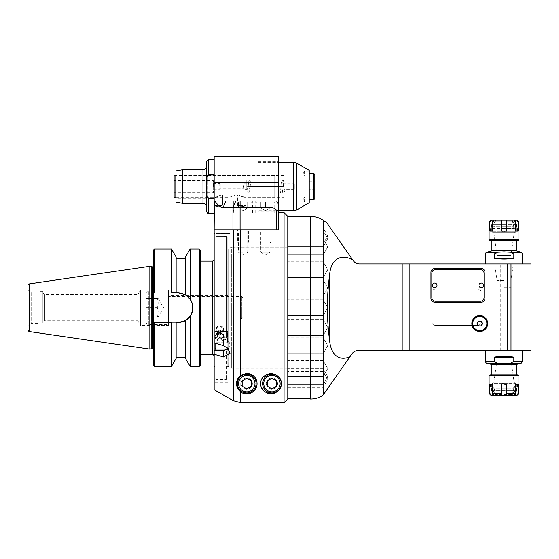 <?xml version="1.0" encoding="UTF-8"?>
<svg xmlns="http://www.w3.org/2000/svg" width="559" height="559" viewBox="0 0 559 559"><rect width="100%" height="100%" fill="white"/><g stroke="black" fill="none" stroke-linecap="round" stroke-linejoin="round"><path stroke-width="0.42" stroke-dasharray="2.79 2.1" d="M280.262 388.058A10.251 10.251 0 0 0 267.321 374.062A10.251 10.251 0 0 0 261.78 388.058M243.06 230.825L238.4 230.825L243.06 230.825M243.06 252.256L238.4 252.256L243.06 252.256M247.721 242.941L248.65 242.005L248.65 229.889L247.721 230.825L247.721 252.256L243.06 254.953L238.4 252.256L238.4 230.825L237.463 229.889L248.65 229.889L237.463 229.889L248.65 229.889L237.463 229.889L237.463 242.005L248.65 242.005L237.463 242.005L238.4 242.941L247.721 242.941L238.4 242.941M240.761 229.889L278.473 229.889L232.956 229.889L240.761 229.889L240.761 402.739L233.306 400.74L233.306 229.889L214.167 229.889L232.956 229.889L232.956 207.459L223.132 207.459C220.714 207.599 217.947 205.446 214.831 200.995L214.167 200.995L214.167 156.261L278.473 156.261L278.473 212.651M214.383 200.995L214.167 233.627L230.008 233.627L230.008 368.227L230.008 233.627L214.167 233.627L214.167 339.201L214.167 229.889L245.855 229.889L214.167 229.889L245.855 229.889L245.855 247.714L230.008 247.714L245.855 247.714L245.855 229.889L214.167 229.889L214.167 342.94L214.167 339.201L223.488 339.201C227.45 339.586 229.623 341.514 230.008 344.994L230.008 382.223L230.008 368.227L287.794 368.227L287.794 399.007L287.794 216.375M270.088 242.941L271.017 242.005L271.017 229.889L270.088 230.825L270.088 252.256L265.427 254.953L260.767 252.256L270.088 252.256L260.767 252.256L260.767 230.825L270.088 230.825L260.767 230.825L259.837 229.889L271.017 229.889L259.837 229.889L271.017 229.889L259.837 229.889L259.837 242.005L271.017 242.005L259.837 242.005L260.767 242.941L270.088 242.941L260.767 242.941M228.212 348.823L230.008 344.994L230.008 233.627L230.008 344.994C229.623 348.376 227.45 350.214 223.488 350.5L214.167 350.5L214.167 389.686L214.167 382.223L230.008 382.223L230.008 368.227L287.794 368.227L287.794 247.134L287.794 399.007L284.07 402.739L284.07 212.651M284.07 402.739L240.761 402.739M252.382 383.621A5.59 5.59 0 0 1 243.99 388.463A5.59 5.59 0 0 1 243.99 378.778A5.59 5.59 0 0 1 252.382 383.621A5.59 5.59 0 0 0 243.99 378.778A5.59 5.59 0 0 0 243.99 388.463A5.59 5.59 0 0 0 252.382 383.621M277.543 383.621A5.59 5.59 0 0 1 269.152 388.463A5.59 5.59 0 0 1 269.152 378.778A5.59 5.59 0 0 1 277.543 383.621A5.59 5.59 0 0 0 269.152 378.778A5.59 5.59 0 0 0 269.152 388.463A5.59 5.59 0 0 0 277.543 383.621M214.167 354.245L223.488 356.942L230.008 353.295L227.953 348.516L223.488 345.644L214.167 342.94L214.167 249.279L214.167 366.152L214.167 259.25L214.167 342.94L214.167 339.201L223.488 339.201L223.488 345.644L223.488 339.201C227.45 339.586 229.623 341.514 230.008 344.994L230.008 382.223L214.167 382.223L214.167 389.686M256.029 388.058A10.251 10.251 0 0 0 240.761 375.327M238.896 390.168A10.251 10.251 0 0 0 243.144 393.208M250.425 393.208A10.251 10.251 0 0 0 253.08 391.712M256.106 383.621A9.321 9.321 0 0 1 242.124 391.691A9.321 9.321 0 0 1 242.124 375.55A9.321 9.321 0 0 1 256.106 383.621M251.403 380.952L246.785 378.289L242.173 380.952L242.173 386.283L246.785 388.952L251.403 386.283L251.403 380.952M264.721 391.712A10.251 10.251 0 0 0 267.377 393.208M274.658 393.208A10.251 10.251 0 0 0 277.313 391.712M281.268 383.621A9.321 9.321 0 0 1 267.293 391.691A9.321 9.321 0 0 1 267.293 375.55A9.321 9.321 0 0 1 281.268 383.621M276.565 380.952L271.953 378.289L267.335 380.952L267.335 386.283L271.953 388.952L276.565 386.283L276.565 380.952M278.473 229.889L240.097 229.889L240.097 207.459L232.956 207.459L235.814 200.995L214.831 200.995M278.473 200.995L214.167 200.995L278.473 200.995L276.614 200.995L278.473 204.224L276.614 200.995L278.473 204.224L278.473 161.39L278.473 211.714L257.972 211.714L257.972 161.39L257.972 211.714M276.614 229.889L276.614 210.135C274.525 208.297 272.666 207.403 271.017 207.459L240.097 207.459L240.097 200.995L233.369 200.995L276.614 200.995M275.119 200.995L255.736 200.995L275.119 200.995L275.119 213.112L255.736 213.112L275.119 213.112M214.167 229.889L214.167 200.995M214.167 212.532L214.167 174.583L214.167 212.532L214.167 205.656L222.552 205.656L214.167 205.656L214.167 212.532M214.167 174.583L214.167 159.525L214.167 174.583L208.577 174.583C207.033 175.792 206.411 177.517 206.711 179.767L206.711 161.39M252.752 213.112L233.369 213.112L252.752 213.112L252.752 200.995M233.739 213.112L252.382 213.112L233.739 213.112L233.739 203.05L252.382 203.05L233.739 203.05A1.118 1.118 0 0 1 234.857 201.932L251.264 201.932L234.857 201.932M238.441 201.932L247.672 201.932L238.441 201.932L238.441 207.934L238.441 207.522L243.06 207.522L238.441 207.522L238.441 201.932M243.06 201.932L243.06 207.522L247.672 207.522L243.06 207.522L243.06 201.932M247.672 201.932L247.672 207.522L247.672 201.932M247.672 207.934L243.06 210.603L238.441 207.934M237.463 194.888L222.552 194.888L237.463 194.888C241.984 195.943 244.465 196.887 244.926 197.739C244.465 196.887 241.984 195.943 237.463 194.888L237.463 205.656L245.855 205.656L237.463 205.656C247.085 207.186 247.085 207.186 237.463 205.656C247.085 207.186 247.085 207.186 237.463 205.656L237.463 194.888M245.855 229.889L245.855 205.656L245.855 229.889M214.167 207.054L215.096 207.054L215.096 197.739C215.55 196.887 218.038 195.943 222.552 194.888L222.552 205.656C212.937 207.186 212.937 207.186 222.552 205.656C212.937 207.186 212.937 207.186 222.552 205.656L222.552 194.888C218.038 195.943 215.55 196.887 215.096 197.739L207.641 197.739L207.641 175.365L207.641 197.739M206.711 179.767L206.711 193.337C206.411 195.587 207.033 197.313 208.577 198.522L214.167 198.522M206.711 193.337L206.711 211.714M206.711 207.054L206.711 166.051M182.604 203.329L182.604 169.775M175.952 202.155L175.952 170.949M175.952 198.2L175.952 174.904L175.952 198.2L207.641 198.2L207.641 174.904L207.641 198.2M284.07 197.739L284.07 175.365L284.07 197.739L244.926 197.739L244.926 207.054L245.855 207.054M284.07 183.757L284.07 189.347L284.07 183.757L294.32 183.757L294.32 189.347L294.32 183.757M276.614 210.135C277.809 210.946 278.431 210.757 278.473 209.576M256.106 213.112L274.748 213.112L256.106 213.112L256.106 203.05L274.748 203.05L256.106 203.05A1.118 1.118 0 0 1 257.224 201.932L273.63 201.932L257.224 201.932M260.808 201.932L270.046 201.932L260.808 201.932L260.808 207.934L260.808 207.522L265.427 207.522L260.808 207.522L260.808 201.932M265.427 201.932L265.427 207.522L270.046 207.522L265.427 207.522L265.427 201.932M270.046 201.932L270.046 207.522L270.046 201.932M270.046 207.934L265.427 210.603L260.808 207.934M257.972 210.785L257.972 162.32L257.972 210.785L278.473 210.785M309.232 202.714L309.232 170.39M309.232 199.374L309.232 171.082L309.232 199.374M304.571 199.598L304.571 202.023L304.571 199.598M309.232 173.73L309.232 175.924L309.232 173.73M314.822 198.669L314.822 174.436M314.822 191.933L314.822 181.172L314.822 191.933L314.822 183.862L309.232 183.862L309.232 181.172L309.232 189.242L314.822 189.242L314.822 191.933L309.232 191.933L309.232 183.862L314.822 183.862L314.822 189.242L309.232 189.242L309.232 191.933M309.232 181.172L314.822 181.172M304.571 173.507L304.571 171.082L304.571 173.507M274.748 197.739L274.748 175.365L274.748 197.739L243.99 197.739C243.535 196.887 241.048 195.943 236.534 194.888C232.02 195.943 229.532 196.887 229.078 197.739C229.532 196.887 232.02 195.943 236.534 194.888C241.048 195.943 243.535 196.887 243.99 197.739L243.99 246.205L229.078 246.205L243.99 246.205M274.748 186.552L274.748 180.026L274.748 186.552M175.952 197.739L229.078 197.739L229.078 246.205M175.023 175.365L175.023 197.739M174.087 176.302L174.087 196.803M174.087 186.552L174.087 180.494L174.087 186.552M213.231 186.552L213.231 180.494L213.231 186.552M213.636 186.552L213.636 181.193L213.636 186.552M213.231 184.945L213.231 188.159L213.231 184.945L219.757 184.945L219.757 183.345L219.757 189.76L219.757 184.945L213.231 184.945M213.231 188.159L213.231 189.76L213.231 188.159L219.757 188.159L213.231 188.159M213.231 183.345L219.757 183.345L220.267 184.225L220.267 188.879L220.267 184.225L243.99 184.225L243.619 186.552L243.99 188.879L220.267 188.879L219.757 189.76L213.231 189.76M243.619 186.552C244.43 192.471 243.179 185.176 243.99 184.225L243.444 186.552C244.639 179.453 242.809 188.201 243.99 189.347L243.444 186.552M246.785 189.347L246.785 183.757L246.785 189.347L243.99 189.347L243.99 188.879M246.785 186.552L246.785 180.026L246.785 186.552C247.337 195.182 247.427 191.597 248.343 192.799L249.097 192.471L249.88 186.552L250.921 186.552L249.894 186.552L250.921 186.552L250.222 180.739L249.37 180.305L248.615 180.634L247.427 191.36C247.993 190.689 248.601 190.689 249.251 191.36L248.846 186.552L249.88 186.552L250.285 181.745C249.719 182.409 249.111 182.409 248.462 181.745L248.867 186.552L249.894 186.552L248.867 186.552L248.203 180.809L247.309 180.305C246.491 181.375 246.219 178.146 245.764 186.552M246.785 189.976L246.785 189.263M247.176 191.36L246.98 189.592L247.812 186.552L248.846 186.552L246.785 186.392M284.07 183.841L284.07 188.418L284.07 183.128L283.043 186.552L248.867 186.552M284.07 186.713L250.921 186.552M283.867 183.485L284.07 183.128M153.585 265.728L153.585 349.703L153.585 265.728M176.141 358.361L176.141 322.718L177.727 322.718L153.585 322.718L153.585 365.502M153.585 249.929L153.585 322.718L154.515 322.718L154.515 366.431M171.48 366.431L171.48 322.718L154.515 322.718M185.462 358.361L185.462 320.573L185.462 357.11L185.462 320.573L177.727 322.718L176.141 322.718L176.141 357.11L176.141 322.718L171.48 322.718M185.462 257.07L185.462 294.859A15.002 15.002 0 0 0 177.727 292.706A15.002 15.002 0 0 1 192.729 307.716A15.002 15.002 0 0 1 177.727 322.718A15.002 15.002 0 0 0 183.485 321.572M190.228 316.017A15.002 15.002 0 0 0 190.514 315.562M190.612 315.402A15.002 15.002 0 0 0 190.228 299.421M190.123 249L190.123 298.904L186.573 295.599M185.462 294.859L185.462 258.314L185.462 294.859L177.727 292.706L176.141 292.706L176.141 258.314L176.141 292.706L171.48 292.706L171.48 249M171.48 292.706L176.141 292.706M154.515 249L154.515 292.706M190.004 299.086C193.617 304.837 193.617 310.587 190.004 316.338L186.573 319.832M190.004 316.338L190.123 316.527C193.826 310.65 193.826 304.774 190.123 298.904M190.123 316.527L190.123 366.431M199.256 366.431L199.256 249M200.185 365.502L200.185 249.929M200.185 261.116L200.185 354.315L200.185 261.116M215.096 343.212L215.096 350.5M214.81 342.723L214.81 331.424L214.81 342.723L227.506 342.723L214.81 342.723M215.096 248.818L215.096 331.571L214.915 249L215.096 237.275L216.033 236.338L215.096 237.275L215.096 248.818M214.915 249L227.213 249.083L227.213 237.498L227.213 337.329L227.213 237.498A481.383 416.888 90 0 0 226.283 236.485A481.383 416.888 90 0 1 227.213 237.498L227.213 337.329L226.283 337.797L226.283 236.485A282.931 245.024 90 0 0 223.984 236.338L223.984 249L214.915 249M215.096 367.081L214.167 366.152M215.096 337.329L215.096 237.275L215.096 337.329L216.033 337.797L216.033 236.338L223.984 236.338L216.033 236.338L216.033 337.797L215.096 337.329L215.096 331.571L215.096 337.329M223.984 236.338A282.931 245.024 90 0 1 226.283 236.485L226.283 337.797L216.033 337.797L226.283 337.797L227.213 337.329L227.136 249L227.869 249L223.984 249L223.984 236.338M214.81 331.424L227.506 331.424L227.506 342.723L227.506 331.424L214.81 331.424M219.757 333.038A4.661 4.039 -0 0 0 215.725 339.089A4.661 4.039 -0 0 0 223.796 339.089A4.661 4.039 -0 0 0 219.757 333.038M215.096 378.548L216.033 379.477L216.033 349.096L226.283 349.096L226.283 379.477L226.283 349.983M227.213 349.536L227.213 347.775M227.213 378.548L226.283 379.477L216.033 379.477L216.033 350.5M227.213 342.87L227.213 367.081L227.213 342.87M227.869 249L228.149 366.152L228.149 249.279M219.757 341.109A4.661 4.039 0 0 1 215.725 335.058A4.661 4.039 0 0 1 223.796 335.058A4.661 4.039 0 0 1 219.757 341.109M219.757 340.089A3.913 3.389 0 0 1 215.844 336.7A3.913 3.389 0 0 1 219.757 333.311A3.913 3.389 0 0 1 223.67 336.7A3.913 3.389 0 0 1 219.757 340.089M215.844 335.323L215.844 336.7A3.913 3.389 -0 0 0 219.757 340.089A3.913 3.389 -0 0 0 223.67 336.7A3.913 3.389 -0 0 0 219.757 333.311A3.913 3.389 -0 0 0 215.844 336.7L215.844 335.323A3.913 3.389 180 0 0 219.757 338.712A3.913 3.389 180 0 0 223.67 335.323A3.913 3.389 180 0 0 219.757 331.934A3.913 3.389 180 0 0 215.844 335.323A3.913 3.389 180 0 1 219.757 331.934A3.913 3.389 180 0 1 223.67 335.323A3.913 3.389 180 0 1 219.757 338.712A3.913 3.389 180 0 1 215.844 335.323M219.757 333.003L222.077 334.163L222.077 331.368L219.757 330.208L217.437 331.368L219.757 330.208L222.077 331.368L222.077 333.688L219.757 334.848L222.077 333.688L222.077 331.368L222.077 336.483L222.077 334.163L219.757 333.003L219.757 330.208L219.757 333.003L217.437 334.163L217.437 336.483L217.437 333.688L219.757 334.848L217.437 333.688L217.437 331.368L217.437 336.483L217.437 334.163L219.757 333.003M222.077 336.483L219.757 337.643L217.437 336.483L219.757 337.643L219.757 334.848L219.757 337.643L222.077 336.483L222.077 333.688L222.077 336.483M217.437 334.163L217.437 331.368L217.437 334.163M228.149 295.599L228.149 319.832L228.149 295.599L168.497 295.599L168.497 319.832L168.497 295.599M168.497 318.896L168.497 296.529L168.497 318.896L241.425 318.896L241.425 296.529L241.425 318.896L243.06 317.267L243.06 298.164L243.06 317.267M149.854 349.144L149.854 266.287M27.95 285.677L27.95 329.754M27.95 325.422L27.95 290.002L27.95 325.422L31.178 323.556L31.178 291.868L31.178 323.556L39.137 323.556L39.137 291.868L39.137 323.556M39.137 307.716L39.137 291.309L39.137 307.716M42.861 307.716L42.861 291.309L42.861 307.716M42.861 322.627L42.861 292.804L42.861 322.627L44.727 320.761L44.727 294.663L44.727 320.761L137.849 320.761L137.849 294.663L137.849 320.761L140.54 325.422L140.54 290.002L140.54 325.422L168.497 325.422L168.497 290.002L168.497 325.422M168.497 324.493L168.497 290.939L168.497 324.493L148.366 324.493L148.366 290.939L148.366 324.493A2.236 2.236 -0 0 1 146.13 322.257L146.13 293.175L146.13 322.257M146.13 317.037L146.13 298.394L146.13 317.037L157.317 317.037C158.435 313.927 158.435 310.818 157.317 307.716C158.435 310.818 158.435 313.927 157.317 317.037L146.13 317.037M146.13 307.716L157.317 307.716C158.435 304.606 158.435 301.504 157.317 298.394C158.435 301.504 158.435 304.606 157.317 307.716L146.13 307.716M146.13 298.394L157.317 298.394C158.435 298.394 158.435 298.394 157.317 298.394C158.435 298.394 158.435 298.394 157.317 298.394L146.13 298.394M158.148 298.394L163.528 307.716L158.148 317.037M215.844 329.153L219.757 325.673L223.67 329.153L219.757 332.451C217.381 332.277 216.074 331.18 215.844 329.153L215.844 329.244A3.913 3.389 0 0 1 219.757 325.855A3.913 3.389 0 0 1 223.67 329.244A3.913 3.389 0 0 1 219.757 332.633A3.913 3.389 0 0 1 215.844 329.244A3.913 3.389 -0 0 0 219.757 332.633A3.913 3.389 -0 0 0 223.67 329.244A3.913 3.389 -0 0 0 219.757 325.855A3.913 3.389 -0 0 0 215.844 329.244L215.844 329.153C216.074 327.064 217.381 325.904 219.757 325.673L223.67 329.153L219.757 332.451L215.844 329.153M223.488 329.153C223.642 333.08 215.879 333.08 216.033 329.153C215.879 325.052 223.642 325.052 223.488 329.153C223.237 327.218 221.993 326.163 219.757 325.974C216.095 326.833 215.229 328.615 217.158 331.333C220.386 332.857 222.496 332.13 223.488 329.153M431.793 321.698L431.793 292.804L431.793 321.698A3.731 3.731 0 0 0 435.517 325.422L477.456 325.422L435.517 325.422A3.731 3.731 0 0 1 431.793 321.698M435.517 289.073A3.731 3.731 0 0 0 431.793 292.804A3.731 3.731 0 0 1 435.517 289.073L477.456 289.073L435.517 289.073M481.187 292.804A3.731 3.731 0 0 0 477.456 289.073A3.731 3.731 0 0 1 481.187 292.804L481.187 321.698A3.731 3.731 0 0 1 477.456 325.422A3.731 3.731 0 0 0 481.187 321.698L481.187 292.804M323.395 220.421L323.395 394.647C322.746 395.569 322.746 395.569 323.395 394.647L352.023 353.763C353.547 351.716 355.58 350.654 358.13 350.584L492.835 350.584L492.835 263.911L359.437 263.911C356.887 263.841 354.846 262.779 353.323 260.732L326.742 222.768M409.887 350.584L409.887 263.911M492.835 263.911L493.213 263.911L493.213 350.584L531.05 350.584M492.835 350.584L493.213 350.584M511.017 350.584L511.017 263.911L531.05 263.911M511.017 263.911L499.921 263.911L499.921 350.584M493.213 263.911L499.921 263.911M485.38 263.911L522.665 263.911L485.38 263.911M485.38 350.584L522.665 350.584L485.38 350.584M402.194 350.584L402.194 263.911M349.92 356.768C337.58 361.848 330.669 352.946 329.621 340.564C326.659 318.665 326.659 296.766 329.621 274.86C330.551 261.221 339.082 252.815 352.596 259.69M507.579 263.911L507.579 350.584M500.291 350.584L500.291 263.911M430.954 298.394L430.954 272.296A3.731 3.731 0 0 1 434.678 268.572L481.278 268.572A3.731 3.731 0 0 1 485.009 272.296L485.009 298.394A3.731 3.731 0 0 1 481.278 302.119L434.678 302.119A3.731 3.731 0 0 1 430.954 298.394M435.615 269.501L480.349 269.501A3.731 3.731 0 0 1 484.08 273.232L484.08 297.465A3.731 3.731 0 0 1 480.349 301.189L435.615 301.189A3.731 3.731 0 0 1 431.883 297.465L431.883 273.232A3.731 3.731 0 0 1 435.615 269.501M434.678 283.015A2.327 2.327 0 0 1 436.698 286.508A2.327 2.327 0 0 1 432.659 286.508A2.327 2.327 0 0 1 434.678 283.015M481.278 283.015A2.327 2.327 0 0 1 483.297 286.508A2.327 2.327 0 0 1 479.266 286.508A2.327 2.327 0 0 1 481.278 283.015M479.79 331.48A7.924 7.924 0 0 0 486.651 319.594A7.924 7.924 0 0 0 472.928 319.594A7.924 7.924 0 0 0 479.79 331.48M479.79 331.012A7.456 7.456 0 0 1 473.333 319.832A7.456 7.456 0 0 1 486.246 319.832A7.456 7.456 0 0 1 479.79 331.012M477.1 323.556L478.441 325.89L481.131 325.89L482.48 323.556L481.131 321.229L478.441 321.229L477.1 323.556M310.566 216.375L310.566 399.049M310.566 398.867L310.566 216.564L310.566 398.867M287.794 398.867L287.794 216.564L287.794 398.867M287.794 246.854L287.794 254.778L287.794 246.854M245.855 247.134L287.794 247.134L287.794 368.297L287.794 247.134L231.377 247.134L231.377 368.297L231.377 247.134L228.149 249L228.149 348.879M287.794 327.497L287.794 319.573L287.794 327.497M287.794 307.716L287.794 315.639L287.794 307.716M287.794 287.934L287.794 295.858L287.794 287.934M287.794 364.377L287.794 376.493L287.794 364.377M287.794 376.696L287.794 384.62L287.794 376.696M287.794 345.741L287.794 353.665L287.794 345.741M287.794 379.477L287.794 371.553L287.794 379.477M287.794 349.941L287.794 337.825L287.794 349.941M287.794 238.728L287.794 246.652L287.794 238.728M287.794 235.947L287.794 243.871L287.794 235.947M287.794 368.577L287.794 360.653L287.794 368.577M287.794 242.655L287.794 254.778L287.794 242.655M287.794 269.683L287.794 277.606L287.794 269.683M287.794 262.968L287.794 277.606L287.794 262.968M323.214 246.854L323.214 254.778L323.214 246.854M287.794 368.297L231.377 368.297L228.149 366.431M228.149 348.746L228.149 249M323.214 327.497L323.214 319.573L323.214 327.497M323.214 307.716L323.214 315.639L323.214 307.716M323.214 287.934L323.214 295.858L323.214 287.934M323.214 364.377L323.214 376.493L323.214 364.377M323.214 376.696L323.214 384.62L323.214 376.696M323.214 345.741L323.214 353.665L323.214 345.741M323.214 379.477L323.214 371.553L323.214 379.477M323.214 349.941L323.214 337.825L323.214 349.941M323.214 238.728L323.214 246.652L323.214 238.728M323.214 235.947L323.214 243.871L323.214 235.947M323.214 368.577L323.214 360.653L323.214 368.577M323.214 242.655L323.214 254.778L323.214 242.655M323.214 269.683L323.214 277.606L323.214 269.683M323.214 262.968L323.214 277.606L323.214 262.968M486.763 363.189L504.022 363.567L510.863 363.189L513.84 361.387L513.84 357.11C507.292 356.118 500.745 356.118 494.205 357.11L494.205 361.387L485.38 361.387M497.182 363.189L494.205 361.387M516.139 364.566L491.906 364.566M494.205 357.11L513.84 357.11M504.022 374.816L491.906 374.816L504.022 374.816M518.004 374.816L490.04 374.816M518.934 375.753L489.111 375.753M490.977 395.325L512.31 395.325A55.921 48.43 90 0 1 515.307 384.319L518.102 384.319L518.102 393.459L518.934 393.459M512.407 395.325L495.63 395.325L493.331 390.664L514.713 390.664L512.407 394.647L495.63 394.647L512.407 394.647L512.31 395.325A55.921 48.43 90 0 1 515.307 384.319L515.307 393.459L513.658 395.325L512.31 395.325L516.46 395.325M506.817 384.319L501.227 384.319L501.227 395.325L506.817 395.325L506.817 384.319L506.817 393.459L515.307 393.459M492.738 393.459L494.38 395.325L495.735 395.325A55.921 48.43 -90 0 0 492.738 384.319L492.738 393.459L501.227 393.459M495.63 395.325L495.735 395.325A55.921 48.43 -90 0 0 492.738 384.319L489.936 384.319L489.936 393.459L489.111 393.459M489.936 384.319A55.921 48.43 90 0 1 492.94 395.325M501.227 384.319L501.227 395.325M506.817 393.459L506.817 395.325M515.105 395.325A55.921 48.43 -90 0 1 518.102 384.319M514.713 390.664L493.331 390.664M504.903 390.664L493.213 390.664L504.903 390.664M504.903 388.798L493.213 388.798L504.903 388.798M503.142 388.798L513.721 388.798L503.142 388.798M503.142 386.933L513.721 386.933L503.142 386.933M505.05 386.933L491.438 386.933L505.05 386.933M505.05 384.138L491.438 384.138L505.05 384.138M493.527 384.138L516.139 384.138L493.527 384.138M494.135 383.439L515.44 383.439L494.135 383.439M513.91 383.208L492.605 383.208L513.91 383.208M514.273 383.208L493.772 383.208L514.273 383.208L511.01 359.996L497.035 359.996L511.01 359.996L511.01 350.584L497.035 350.584L511.01 350.584M494.205 258.314L494.205 254.038L497.182 252.242L510.863 252.242L513.84 254.038L513.84 258.314C507.292 259.306 500.745 259.306 494.205 258.314L513.84 258.314M491.906 250.858L516.139 250.858M504.022 240.608L491.906 240.608L504.022 240.608M490.04 240.608L518.004 240.608M489.111 239.678L518.934 239.678M518.934 221.972L518.102 221.972L518.102 231.112L515.307 231.112L515.307 221.972L506.817 221.972L506.817 231.112L502.807 231.601L501.227 231.112L501.227 221.972L492.738 221.972L494.38 220.106L501.227 220.106L501.227 231.112M489.936 231.112L492.738 231.112A55.921 48.43 -90 0 0 495.735 220.106L492.94 220.106A55.921 48.43 90 0 1 489.936 231.112L489.936 221.972L489.111 221.972M493.331 224.767L514.713 224.767L493.331 224.767L495.63 220.777L512.407 220.777L495.63 220.777L495.735 220.106A55.921 48.43 -90 0 1 492.738 231.112L492.738 221.972M506.817 231.112L506.817 220.106L501.227 220.106L513.658 220.106L512.31 220.106L513.658 220.106L515.307 221.972M492.94 220.106L490.977 220.106M516.46 220.106L512.31 220.106A55.921 48.43 90 0 0 515.307 231.112A55.921 48.43 90 0 1 512.31 220.106L495.63 220.106M518.102 231.112A55.921 48.43 -90 0 1 515.105 220.106M506.817 221.972L506.817 220.106M501.227 221.972L501.227 220.106M504.903 224.767L493.213 224.767L504.903 224.767M504.903 226.626L493.213 226.626L504.903 226.626M503.142 226.626L513.721 226.626L503.142 226.626M503.142 228.491L513.721 228.491L503.142 228.491M505.05 228.491L491.438 228.491L505.05 228.491M505.05 231.286L491.438 231.286L505.05 231.286M493.527 231.286L516.139 231.286L493.527 231.286M494.135 231.985L515.44 231.985L494.135 231.985M513.91 232.223L492.605 232.223L513.91 232.223M514.273 232.223L493.772 232.223L514.273 232.223L511.01 255.435L497.035 255.435L511.01 255.435L511.01 264.84L497.035 264.84L511.01 264.84M504.022 264.84L494.82 264.84L504.022 264.84M504.022 280.597L497.035 280.597L504.022 280.597M504.022 287.207L511.01 287.207L504.022 287.207M223.488 356.942L223.488 350.5M225.983 200.995L223.132 207.459M278.473 182.36L214.167 182.36M208.577 198.522L208.577 213.58M208.577 159.525L208.577 174.583M202.98 169.775L202.98 203.322M271.017 207.459L271.017 200.995M293.754 210.785L293.754 162.32M296.549 163.067L296.549 210.037M313.892 199.598L313.892 173.507M152.467 348.585L152.467 266.846M152.09 266.846L152.09 348.585M212.301 354.315L212.301 261.116M151.803 348.62L151.803 266.804M29.543 283.832L29.543 331.599M368.018 263.911L368.018 350.584M329.621 340.564L329.621 274.86M513.84 361.387L522.665 361.387M510.863 363.189L521.281 363.189M485.38 254.038L494.205 254.038M522.665 254.038L513.84 254.038M497.182 252.242L486.763 252.242M521.281 252.242L510.863 252.242M230.008 353.295L230.008 344.994L230.008 353.295M233.369 213.112L233.369 200.995M252.382 213.112L252.382 203.05L251.264 201.932M207.641 174.904L175.952 174.904M284.07 175.365L207.641 175.365M294.32 189.347L284.07 189.347M255.736 213.112L255.736 200.995M274.748 213.112L274.748 203.05L273.63 201.932M257.972 161.39L278.473 161.39M257.972 162.32L278.473 162.32M309.232 197.18L304.571 197.18L303.174 199.598L304.571 202.023L309.232 202.023M309.232 171.082L304.571 171.082L303.174 173.507L304.571 175.924L309.232 175.924M274.748 175.365L175.952 175.365M213.231 181.892L213.636 181.193L213.231 180.494L174.087 180.494M213.231 191.213L213.636 191.912L213.231 192.61L174.087 192.61M246.785 183.757L243.99 183.757M246.785 193.079L274.748 193.079M246.785 180.026L274.748 180.026M247.812 186.552L248.217 181.745C247.651 182.416 247.043 182.416 246.393 181.745M279.933 186.552C280.52 195.294 280.464 191.213 281.107 192.729L281.876 192.722C282.295 191.534 282.463 195.21 283.022 186.552L283.427 181.745C282.917 182.472 282.316 182.472 281.603 181.745L282.651 192.296L283.539 192.799C284.363 191.737 284.636 194.958 285.09 186.552M284.056 186.552C283.497 177.804 283.448 181.591 282.519 180.305L281.757 180.627C281.45 181.528 281.45 179.292 280.967 186.552L280.569 191.36C281.072 190.64 281.68 190.64 282.386 191.36L281.988 186.552M283.043 186.552L282.637 191.36C283.196 190.689 283.804 190.689 284.461 191.36M283.672 181.745L283.874 183.513M228.149 366.152L227.213 367.081M223.67 335.323L223.67 336.7L223.67 335.323M168.497 319.832L228.149 319.832M243.06 298.164L241.425 296.529L168.497 296.529M39.137 291.868L31.178 291.868L27.95 290.002M42.861 291.309L39.137 291.309M42.861 324.115L39.137 324.115M168.497 290.002L140.54 290.002L137.849 294.663L44.727 294.663L42.861 292.804M168.497 290.939L148.366 290.939L146.13 293.175M323.214 238.931L287.794 238.931L323.214 238.931L327.784 246.854L323.214 254.778L287.794 254.778L323.214 254.778L327.784 246.854L323.214 238.931M323.214 319.573L287.794 319.573L323.214 319.573L327.784 327.497L323.214 335.414L287.794 335.414L323.214 335.414L327.784 327.497L323.214 319.573M323.214 299.792L287.794 299.792L323.214 299.792L327.784 307.716L323.214 315.639L287.794 315.639L323.214 315.639L327.784 307.716L323.214 299.792M323.214 280.01L287.794 280.01L323.214 280.01L327.784 287.934L323.214 295.858L287.794 295.858L323.214 295.858L327.784 287.934L323.214 280.01M323.214 360.653L287.794 360.653L323.214 360.653L327.784 368.577L323.214 376.493L287.794 376.493L323.214 376.493L327.784 368.577L323.214 360.653M323.214 368.779L287.794 368.779L323.214 368.779L327.784 376.696L323.214 384.62L287.794 384.62L323.214 384.62L327.784 376.696L323.214 368.779M323.214 337.825L287.794 337.825L323.214 337.825L327.784 345.741L323.214 353.665L287.794 353.665L323.214 353.665L327.784 345.741L323.214 337.825M287.794 387.401L323.214 387.401L327.784 379.477L323.214 371.553L287.794 371.553M323.214 230.804L287.794 230.804L323.214 230.804L327.784 238.728L323.214 246.652L287.794 246.652L323.214 246.652L327.784 238.728L323.214 230.804M287.794 243.871L323.214 243.871L327.784 235.947L323.214 228.03L287.794 228.03M323.214 261.759L287.794 261.759L323.214 261.759L327.784 269.683L323.214 277.606L287.794 277.606L323.214 277.606L327.784 269.683L323.214 261.759M514.832 390.664L514.832 388.798M493.213 390.664L493.213 388.798M494.149 386.933L494.149 388.798M513.721 386.933L513.721 388.798M516.607 386.933L516.607 384.138M491.438 386.933L491.438 384.138M492.605 383.208L491.906 384.138M515.44 383.208L516.139 384.138M497.035 350.584L497.035 359.996L493.772 383.208M514.713 224.767L512.407 220.106M493.213 224.767L493.213 226.626M514.832 224.767L514.832 226.626M513.721 228.491L513.721 226.626M494.149 228.491L494.149 226.626M491.438 228.491L491.438 231.286M516.607 228.491L516.607 231.286M515.44 232.223L516.139 231.286M492.605 232.223L491.906 231.286M497.035 264.84L497.035 255.435L493.772 232.223M511.01 287.207L511.01 280.597L513.225 264.84M497.035 287.207L497.035 280.597L494.82 264.84"/><path stroke-width="0.84" d="M260.767 383.621C260.403 378.436 263.82 375.019 271.017 373.37C278.214 375.019 281.631 378.436 281.268 383.621C281.561 389.022 278.144 392.439 271.017 393.871C263.897 392.439 260.473 389.022 260.767 383.621M284.07 212.651L278.473 212.651L278.473 229.889L233.306 229.889L233.306 400.74L214.167 389.686L233.306 400.74L240.761 402.739L284.07 402.739L287.794 399.007L287.794 216.375L284.07 212.651L284.07 402.739M228.212 348.823L223.488 350.5L214.167 350.5L214.167 342.94L223.488 345.644L227.953 348.516L230.008 353.295L223.488 356.942L214.167 354.245L214.167 229.889L233.306 229.889M240.761 229.889L240.761 375.327L246.785 373.37C257.161 374.397 258.44 383.83 256.029 388.058C255.267 392.32 245.974 396.205 240.761 391.915C235.136 386.36 235.136 380.833 240.761 375.327A10.251 10.251 0 0 0 238.896 390.168M214.167 389.686L214.167 354.245M240.761 391.915L240.761 402.739M243.144 393.208A10.251 10.251 0 0 0 250.425 393.208M253.08 391.712A10.251 10.251 0 0 0 256.029 388.058M256.106 383.621A9.321 9.321 0 0 0 242.124 375.55A9.321 9.321 0 0 0 242.124 391.691A9.321 9.321 0 0 0 256.106 383.621M246.785 378.289L251.403 380.952L251.403 386.283L246.785 388.952L242.173 386.283L242.173 380.952L246.785 378.289M261.78 388.058A10.251 10.251 0 0 0 264.721 391.712M267.377 393.208A10.251 10.251 0 0 0 274.658 393.208M277.313 391.712A10.251 10.251 0 0 0 280.262 388.058M281.268 383.621A9.321 9.321 0 0 0 267.293 375.55A9.321 9.321 0 0 0 267.293 391.691A9.321 9.321 0 0 0 281.268 383.621M271.953 378.289L276.565 380.952L276.565 386.283L271.953 388.952L267.335 386.283L267.335 380.952L271.953 378.289M271.017 200.995L271.017 207.459L240.097 207.459L240.097 229.889L232.956 229.889L232.956 207.459L240.097 207.459L240.097 200.995L235.814 200.995L232.956 207.459L223.132 207.459C220.714 207.599 217.947 205.446 214.831 200.995L278.473 200.995L278.473 156.261L214.167 156.261L214.167 229.889L214.383 200.995L214.831 200.995M271.017 207.459C272.666 207.403 274.525 208.297 276.614 210.135C277.809 210.946 278.431 210.757 278.473 209.576L278.473 200.995M232.956 229.889L214.383 229.889M278.473 229.889L278.473 209.576M278.473 211.714L278.473 204.224L276.614 200.995M214.167 198.522L208.577 198.522C207.033 197.313 206.411 195.587 206.711 193.337L206.711 161.39L208.577 159.525L208.577 174.583L214.167 174.583M214.167 213.58L208.577 213.58C208.193 214.097 207.571 213.475 206.711 211.714L206.711 193.337M202.98 169.775L202.98 203.329C205.244 203.553 206.488 204.79 206.711 207.054L206.711 166.051C206.488 168.315 205.244 169.559 202.98 169.775L182.604 169.775L182.604 203.329L175.952 202.155L175.952 170.949L182.604 169.775M208.577 174.583C207.033 175.792 206.411 177.517 206.711 179.767M278.473 162.32L293.754 162.32L293.754 210.785L278.473 210.785M293.754 162.32A5.59 5.59 0 0 1 296.549 163.067L309.232 170.39L309.232 202.714L296.549 210.037L296.549 163.067M314.822 174.436L314.822 198.669L313.892 199.598L313.892 173.507L314.822 174.436M175.023 175.365L174.087 176.302L174.087 196.803L175.023 197.739L175.023 175.365L175.952 175.365M175.023 197.739L175.952 197.739M153.585 265.728A1.118 1.118 0 0 1 152.467 266.846L151.803 266.804L151.803 348.62A1.118 1.118 0 0 1 152.09 348.585L152.09 266.846M154.515 322.718L154.515 366.431L153.585 365.502L153.585 249.929L154.515 249L171.48 249L171.48 292.706L176.141 292.706L176.141 257.07L176.141 292.706L177.727 292.706L185.462 294.859L190.004 299.086C193.617 304.837 193.617 310.587 190.004 316.338L185.462 320.573L177.727 322.718L176.141 322.718L176.141 358.361L171.48 366.431L171.48 322.718L153.585 322.718L171.48 322.718M183.485 321.572A15.002 15.002 0 0 0 190.228 316.017M190.228 299.421A15.002 15.002 0 0 0 185.462 294.859L186.573 295.599M190.004 299.086L190.123 298.904C193.826 304.774 193.826 310.65 190.123 316.527L190.004 316.338M190.123 298.904L190.123 249L199.256 249L199.256 366.431L200.185 365.502L200.185 249.929L199.256 249M185.462 294.859L185.462 257.07L190.123 249M176.141 292.706L171.48 292.706M154.515 292.706L154.515 249M186.573 319.832L185.462 320.573L185.462 358.361L190.123 366.431L190.123 316.527M214.167 259.25A1.866 1.866 -0 0 1 212.301 261.116L200.185 261.116M215.096 350.5L215.096 348.627L216.033 349.096L215.096 348.627L215.096 343.212M216.033 350.5L216.033 349.096L226.283 349.096L227.213 348.627L226.283 349.096L226.283 349.983M227.213 347.775L227.213 349.536M151.803 266.804L149.854 266.287L149.854 349.144L151.803 348.62M149.854 266.287L29.543 283.832A1.866 1.866 0 0 0 27.95 285.677L27.95 329.754C28.656 331.375 29.187 331.99 29.543 331.599L29.543 283.832M323.395 220.421L326.742 222.768L353.323 260.732C354.846 262.779 356.887 263.841 359.437 263.911L511.017 263.911L511.017 350.584L358.13 350.584C355.58 350.654 353.547 351.716 352.023 353.763L323.395 394.647C322.746 395.569 322.746 395.569 323.395 394.647L323.395 220.421A22.367 22.367 0 0 0 310.566 216.375L310.566 399.049C315.045 399.021 319.161 397.784 322.913 395.332M511.017 350.584L531.05 350.584L531.05 263.911L511.017 263.911M352.596 259.69C339.082 252.815 330.551 261.221 329.621 274.86C326.659 296.766 326.659 318.665 329.621 340.564C330.669 352.946 337.58 361.848 349.92 356.768M402.194 263.911L402.194 350.584M409.887 263.911L409.887 350.584M507.579 350.584L507.579 263.911M430.954 298.394L430.954 272.296A3.731 3.731 0 0 1 434.678 268.572L481.278 268.572A3.731 3.731 0 0 1 485.009 272.296L485.009 298.394A3.731 3.731 0 0 1 481.278 302.119L434.678 302.119A3.731 3.731 0 0 1 430.954 298.394M479.79 331.48A7.924 7.924 0 0 1 472.928 319.594A7.924 7.924 0 0 1 486.651 319.594A7.924 7.924 0 0 1 479.79 331.48M435.615 269.501L480.349 269.501A3.731 3.731 0 0 1 484.08 273.232L484.08 297.465A3.731 3.731 0 0 1 480.349 301.189L435.615 301.189A3.731 3.731 0 0 1 431.883 297.465L431.883 273.232A3.731 3.731 0 0 1 435.615 269.501M434.678 287.675A2.327 2.327 0 0 0 437.012 285.349A2.327 2.327 0 0 0 434.678 283.015A2.327 2.327 0 0 0 432.352 285.349A2.327 2.327 0 0 0 434.678 287.675M481.278 287.675A2.327 2.327 0 0 0 483.612 285.349A2.327 2.327 0 0 0 481.278 283.015A2.327 2.327 0 0 0 478.951 285.349A2.327 2.327 0 0 0 481.278 287.675M479.79 331.012A7.456 7.456 0 0 0 486.246 319.832A7.456 7.456 0 0 0 473.333 319.832A7.456 7.456 0 0 0 479.79 331.012M478.441 325.89L477.1 323.556L478.441 321.229L481.131 321.229L482.48 323.556L481.131 325.89L478.441 325.89M310.566 398.867L287.794 398.867M485.38 350.584L485.38 361.387L494.205 361.387L497.182 363.189L510.863 363.189L513.84 361.387L513.84 357.11C507.292 356.118 500.745 356.118 494.205 357.11L494.205 361.387M497.182 363.189L486.763 363.189L491.906 364.566L516.139 364.566L521.281 363.189L510.863 363.189M494.205 357.11L513.84 357.11M518.934 375.753L489.111 375.753L490.04 374.816L518.004 374.816L518.934 375.753L518.934 393.459L518.102 393.459L516.46 395.325L517.068 395.325L501.227 395.325L501.227 384.319L501.227 393.459L492.738 393.459L494.38 395.325L501.227 395.325L490.977 395.325L489.111 393.459L489.936 393.459L489.936 384.319L492.738 384.319L492.738 393.459M516.46 395.325L518.102 393.459L518.102 384.319L515.307 384.319L515.307 393.459L506.817 393.459L506.817 384.319L502.807 383.83L501.227 384.319M506.817 384.319L506.817 395.325L513.658 395.325L515.307 393.459M489.936 393.459L491.585 395.325L489.936 393.459M518.102 384.319A55.921 48.43 -90 0 0 515.105 395.325M506.817 393.459L506.817 395.325M492.94 395.325A55.921 48.43 90 0 0 489.936 384.319M501.227 393.459L501.227 395.325M485.38 263.911L485.38 254.038L494.205 254.038L494.205 258.314C500.745 259.306 507.292 259.306 513.84 258.314L513.84 254.038L510.863 252.242L521.281 252.242L516.139 250.858L491.906 250.858L486.763 252.242L497.182 252.242L494.205 254.038M497.182 252.242L504.022 251.857L510.863 252.242M494.205 258.314L513.84 258.314M518.934 239.678L518.004 240.608L490.04 240.608L489.111 239.678L489.111 221.972L489.936 221.972L491.585 220.106L513.658 220.106L515.307 221.972L515.307 231.112L518.102 231.112L518.102 221.972L518.934 221.972L518.934 239.678L489.111 239.678M516.46 220.106L518.102 221.972L516.46 220.106L517.068 220.106L506.817 220.106L506.817 231.112L506.817 221.972L515.307 221.972M506.817 231.112L501.227 231.112L501.227 220.106L494.38 220.106L492.738 221.972L501.227 221.972M492.738 221.972L492.738 231.112L489.936 231.112L489.936 221.972L491.585 220.106L490.977 220.106L489.111 221.972M489.936 231.112A55.921 48.43 90 0 0 492.94 220.106M501.227 231.112L501.227 220.106M506.817 221.972L506.817 220.106M515.105 220.106A55.921 48.43 -90 0 0 518.102 231.112M223.488 350.5L223.488 356.942M254.988 383.621A8.203 8.203 0 0 0 242.683 376.514A8.203 8.203 0 0 0 242.683 390.72A8.203 8.203 0 0 0 254.988 383.621M280.15 383.621A8.203 8.203 0 0 0 267.852 376.514A8.203 8.203 0 0 0 267.852 390.72A8.203 8.203 0 0 0 280.15 383.621M223.132 207.459L225.983 200.995M276.614 210.135L276.614 229.889M214.167 182.36L278.473 182.36M208.577 213.58L208.577 198.522M152.467 266.846L152.467 348.585L153.585 349.703M212.301 261.116L212.301 354.315C212.853 353.917 213.475 354.539 214.167 356.181M329.621 274.86L329.621 340.564M368.018 350.584L368.018 263.911M479.79 330.642A7.085 7.085 0 0 0 485.925 320.014A7.085 7.085 0 0 0 473.655 320.014A7.085 7.085 0 0 0 479.79 330.642M522.665 350.584L522.665 361.387L513.84 361.387M513.84 254.038L522.665 254.038L522.665 263.911M214.167 159.525L208.577 159.525M202.98 203.329L182.604 203.329M293.754 210.785L296.549 210.037M309.232 199.598L313.892 199.598M309.232 173.507L313.892 173.507M152.09 348.585L152.467 348.585M154.515 366.431L171.48 366.431M176.141 357.11L185.462 357.11M176.141 258.314L185.462 258.314M176.141 257.07L171.48 249M190.123 366.431L199.256 366.431M200.185 354.315L212.301 354.315M29.543 331.599L149.854 349.144M287.794 216.564L310.566 216.564M486.763 363.189C486.442 363.476 485.981 362.882 485.38 361.387M522.665 361.387L521.281 363.189M491.906 364.566L491.906 374.816M516.139 364.566L516.139 374.816M489.111 375.753L489.111 393.459M517.068 395.325L518.934 393.459M486.763 252.242C486.442 251.948 485.981 252.549 485.38 254.038M522.665 254.038L521.281 252.242M516.139 250.858L516.139 240.608M491.906 250.858L491.906 240.608M517.068 220.106L518.934 221.972"/></g></svg>
